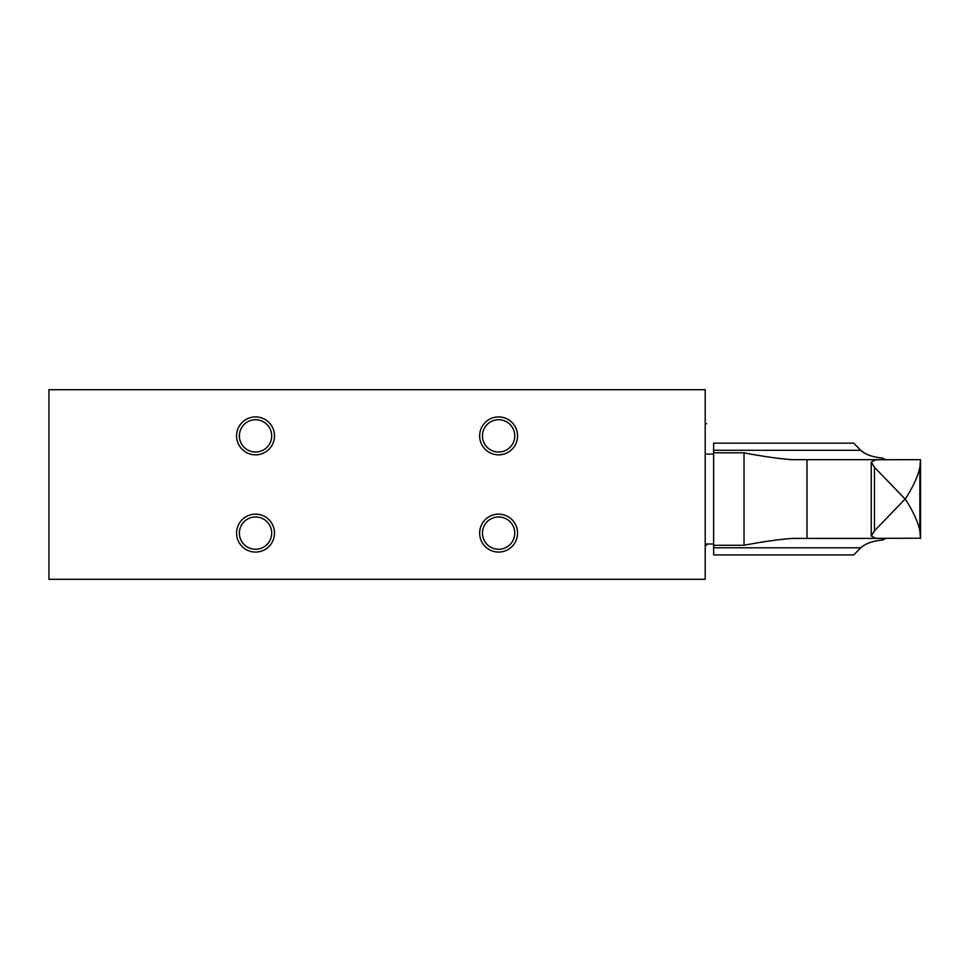 <?xml version="1.0" encoding="UTF-8"?>
<svg xmlns="http://www.w3.org/2000/svg" width="969" height="969" viewBox="0 0 969 969"><rect width="100%" height="100%" fill="white"/><g stroke="black" fill="none" stroke-linecap="round" stroke-linejoin="round"><path stroke-width="1.45" d="M48.934 579.292L705.202 579.292L705.202 389.708L48.934 389.708L48.934 579.292M274.493 533.107A18.956 18.956 0 0 0 255.537 514.151A18.956 18.956 0 0 0 236.581 533.107A18.956 18.956 0 0 0 255.537 552.076A18.956 18.956 0 0 0 274.493 533.107M274.493 435.893A18.956 18.956 0 0 0 255.537 416.924A18.956 18.956 0 0 0 236.581 435.893A18.956 18.956 0 0 0 255.537 454.849A18.956 18.956 0 0 0 274.493 435.893M517.555 533.107A18.956 18.956 0 0 0 498.599 514.151A18.956 18.956 0 0 0 479.643 533.107A18.956 18.956 0 0 0 498.599 552.076A18.956 18.956 0 0 0 517.555 533.107M517.555 435.893A18.956 18.956 0 0 0 498.599 416.924A18.956 18.956 0 0 0 479.643 435.893A18.956 18.956 0 0 0 498.599 454.849A18.956 18.956 0 0 0 517.555 435.893M48.934 423.732L48.934 545.268M706.655 544.009L706.655 545.268L705.202 545.268M706.655 423.732L705.202 423.732M514.757 435.893A16.158 16.158 0 0 1 498.599 452.038A16.158 16.158 0 0 1 482.441 435.893A16.158 16.158 0 0 1 498.599 419.734A16.158 16.158 0 0 1 514.757 435.893M514.757 533.107A16.158 16.158 0 0 1 498.599 549.266A16.158 16.158 0 0 1 482.441 533.107A16.158 16.158 0 0 1 498.599 516.962A16.158 16.158 0 0 1 514.757 533.107M271.695 435.893A16.158 16.158 0 0 1 255.537 452.038A16.158 16.158 0 0 1 239.379 435.893A16.158 16.158 0 0 1 255.537 419.734A16.158 16.158 0 0 1 271.695 435.893M271.695 533.107A16.158 16.158 0 0 1 255.537 549.266A16.158 16.158 0 0 1 239.379 533.107A16.158 16.158 0 0 1 255.537 516.962A16.158 16.158 0 0 1 271.695 533.107M885.642 538.425L882.42 540.096C872.863 540.872 865.632 543.439 860.702 547.8L853.737 554.946L713.632 554.946L713.632 452.826L744.022 452.826C762.494 456.375 778.543 458.652 792.157 459.669L885.642 459.669L882.42 457.998C872.863 457.235 865.62 454.667 860.702 450.282L713.632 450.282L713.632 452.826M713.632 450.282L713.632 443.148L853.737 443.148L860.702 450.282M792.157 538.425L806.983 538.425L792.157 538.425C778.567 539.43 762.53 541.719 744.022 545.268L713.632 545.268M905.119 499.047L874.474 530.794L871.24 536.014L875.782 538.34L920.55 538.207L920.514 459.669L875.782 459.754L871.24 462.08L874.474 467.3L905.119 499.047M887.41 459.669L806.983 459.669L806.983 538.425L887.41 538.425M706.655 454.086L713.632 454.086M705.202 544.009L713.632 544.009M920.514 538.425L919.847 530.697C917.922 521.734 913.064 511.184 905.264 499.047C913.064 486.898 917.922 476.348 919.847 467.397L920.514 459.669M919.847 530.697L919.847 467.397M860.702 547.8L713.632 547.8M744.022 545.268L744.022 452.826M874.474 530.794L874.474 467.3M871.24 536.014L871.24 462.08"/></g></svg>
